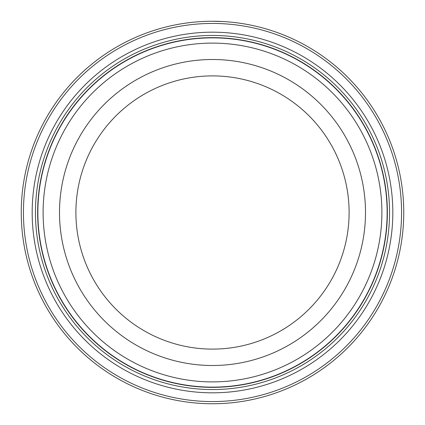 <?xml version="1.0" encoding="UTF-8"?>
<svg xmlns="http://www.w3.org/2000/svg" width="425" height="425" viewBox="0 0 425 425"><rect width="100%" height="100%" fill="white"/><g stroke="black" fill="none" stroke-linecap="round" stroke-linejoin="round"><path stroke-width="0.64" d="M387.138 212.5A174.638 174.638 0 0 0 212.5 37.862A174.638 174.638 0 0 0 37.862 212.5A174.638 174.638 0 0 0 212.5 387.138A174.638 174.638 0 0 0 387.138 212.5M202.162 21.532L206.826 21.335M213.419 21.25C228.347 21.675 227.933 21.675 212.165 21.25M401.567 212.5A189.067 189.067 0 0 0 212.5 23.433A189.067 189.067 0 0 0 23.433 212.5A189.067 189.067 0 0 0 212.5 401.567A189.067 189.067 0 0 0 401.567 212.5M21.25 212.5A191.25 191.25 0 0 1 212.5 21.25A191.25 191.25 0 0 1 403.75 212.5A191.25 191.25 0 0 1 212.5 403.75A191.25 191.25 0 0 1 21.25 212.5M392.822 212.5A180.322 180.322 0 0 1 212.5 392.822A180.322 180.322 0 0 1 32.178 212.5A180.322 180.322 0 0 1 212.5 32.178A180.322 180.322 0 0 1 392.822 212.5M389.544 212.5A177.044 177.044 0 0 1 212.5 389.544A177.044 177.044 0 0 1 35.456 212.5A177.044 177.044 0 0 1 212.5 35.456A177.044 177.044 0 0 1 389.544 212.5M199.819 21.67L200.956 21.601M207.161 21.324L208.415 21.293M349.106 212.5A136.606 136.606 0 0 0 212.5 75.894A136.606 136.606 0 0 0 75.894 212.5A136.606 136.606 0 0 0 212.5 349.106A136.606 136.606 0 0 0 349.106 212.5A136.606 136.606 0 0 1 212.5 349.106A136.606 136.606 0 0 1 75.894 212.5M381.894 212.5A169.394 169.394 0 0 0 212.5 43.106A169.394 169.394 0 0 0 43.106 212.5A169.394 169.394 0 0 0 212.5 381.894A169.394 169.394 0 0 0 381.894 212.5M387.356 212.5A174.856 174.856 0 0 0 212.5 37.644A174.856 174.856 0 0 0 37.644 212.5A174.856 174.856 0 0 0 212.5 387.356A174.856 174.856 0 0 0 387.356 212.5M59.5 212.5A153 153 0 0 1 212.5 59.5A153 153 0 0 1 365.5 212.5A153 153 0 0 1 212.5 365.5A153 153 0 0 1 59.5 212.5"/></g></svg>
